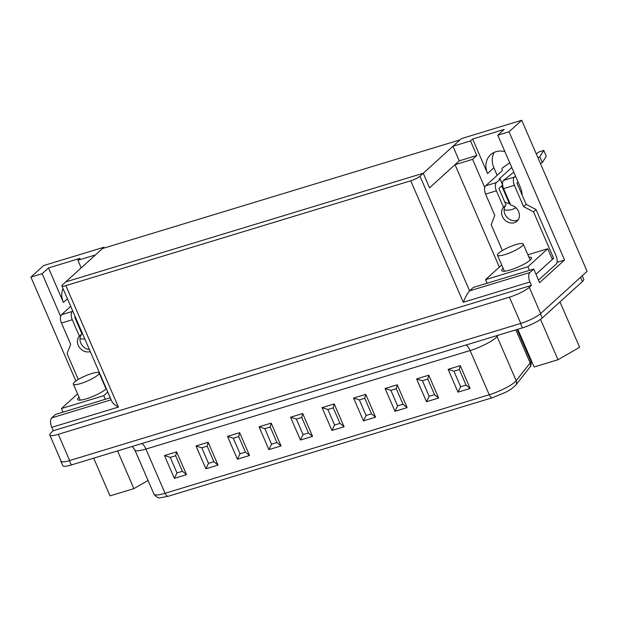 <?xml version="1.0" encoding="UTF-8"?>
<svg xmlns="http://www.w3.org/2000/svg" width="618" height="618" viewBox="0 0 618 618"><rect width="100%" height="100%" fill="white"/><g stroke="black" fill="none" stroke-linecap="round" stroke-linejoin="round"><path stroke-width="0.93" d="M557.019 262.318L564.543 260.031L539.622 282.665L533.736 269.062L529.935 272.515A7.555 3.708 73.1 0 0 529.92 282.001L531.395 285.4L53.248 430.731L51.132 432.646A16.199 3.19 -23.4 0 0 49.772 434.972L61.128 461.206A16.199 3.19 -23.4 0 0 69.656 460.534L520.789 323.415A16.199 3.19 -23.4 0 0 540.634 313.558L587.1 271.356L521.723 120.271L461.391 138.61L452.94 146.281L470.499 140.943L476.81 155.52L472.585 159.359L455.026 164.689L429.549 187.826L423.245 173.249L429.549 187.826L459.251 160.858L452.94 146.281M476.81 155.52L459.251 160.858M103.901 247.262L43.577 265.601L30.9 277.111L42.155 273.689L48.49 267.934L80.008 258.355L77.899 260.271L95.458 254.933L103.901 247.262L104.226 248.003M494.222 152.368A18.895 16.045 -132.2 0 0 493.875 167.764L497.158 175.342M501.708 185.863L509.464 203.801M419.993 176.207L459.993 139.877L102.511 248.529L65.755 281.901L423.245 173.249L65.755 281.901L62.503 284.859A7.555 1.491 -23.4 0 0 61.87 285.941A7.555 1.491 -23.4 0 0 65.856 285.624L410.731 180.804A7.555 1.491 -23.4 0 0 419.993 176.207L469.603 290.854L473.403 287.401L533.736 269.062M522.125 195.041A18.895 16.045 -132.2 0 0 520.495 187.671L497.791 135.203L504.126 129.448L472.615 139.027L470.499 140.943M497.791 135.203L509.047 131.781L521.723 120.271M499.352 267.123L455.026 164.689M79.969 338.679A18.895 16.045 -132.2 0 0 84.82 338.965M42.155 273.689L60.618 316.346M75.859 381.012L30.9 277.111M81.19 267.888L77.899 260.271M53.248 430.731L51.773 427.332A7.555 3.708 -106.9 0 1 51.788 417.845L55.589 414.392L110.267 397.776M472.585 159.359L484.736 187.439M564.543 260.031L509.047 131.781M504.095 209.772A18.895 16.045 -132.2 0 0 515.86 207.687M472.615 139.027L487.54 173.519A18.895 16.045 -132.2 0 1 490.592 154.739A18.895 16.045 -132.2 0 1 504.906 151.634M531.395 285.4L529.278 287.324A16.199 3.19 -23.4 0 1 509.441 297.181L58.301 434.3A16.199 3.19 -23.4 0 1 49.772 434.972M504.713 201.885A18.895 16.045 -132.2 0 0 510.236 203.979M529.935 272.515L469.603 290.854C467.61 293.009 465.501 296.81 463.284 302.256L410.731 180.804M48.49 267.934L63.415 302.426A18.895 16.045 -132.2 0 1 63.005 288.567M80.595 330.792A18.895 16.045 -132.2 0 0 81.483 331.256M65.856 285.624L118.409 407.077C114.956 405.199 112.785 403.338 111.881 401.507L61.87 285.941M552.09 258.787L553.573 258.339L535.999 274.299L552.368 259.436L547.741 248.745L527.88 254.786M501.7 264.983L485.57 279.637L527.888 266.775L547.741 248.745M528.908 257.158A16.199 3.19 156.6 0 1 531.519 257.76A16.199 3.19 156.6 0 1 517.923 267.123A16.199 3.19 156.6 0 1 501.793 270.622A16.199 3.19 156.6 0 1 503.137 268.305M487.123 283.229L485.57 279.637M529.441 270.367L527.888 266.775M77.582 393.89L61.445 408.544L103.77 395.682L107.779 392.036M104.79 386.065A16.199 3.19 156.6 0 1 105.184 386.034M106.342 388.714A16.199 3.19 156.6 0 1 90.282 397.459A16.199 3.19 156.6 0 1 77.667 399.529A16.199 3.19 156.6 0 1 79.019 397.212M63.005 412.136L61.445 408.544M105.323 399.274L103.77 395.682M89.425 349.618A9.718 8.25 47.8 0 1 80.966 343.399A9.718 8.25 47.8 0 1 81.916 333.844L79.382 336.146L72.275 319.73A6.589 3.229 -106.9 0 1 72.283 311.457L72.739 311.047M78.254 379.452L67.076 353.627L70.676 344.288L61.468 323.013A6.589 3.229 -106.9 0 1 61.483 314.747L72.283 311.457M81.916 333.844L74.809 317.428L75.257 316.879M70.707 306.366L61.483 314.747M79.382 336.146A9.718 8.25 -132.2 0 0 79.39 347.339A9.718 8.25 -132.2 0 0 90.282 351.588M538.525 280.124L556.092 264.172A6.589 3.229 73.1 0 0 556.107 255.906L536.053 209.556L533.519 211.858L553.573 258.208L552.036 258.672M502.604 184.906L500.124 179.181L496.409 182.557A6.589 3.229 -106.9 0 0 496.393 190.823L503.5 207.239A9.718 8.25 -132.2 0 0 504.643 219.807A9.718 8.25 -132.2 0 0 517.027 221.174A9.718 8.25 -132.2 0 0 518.734 211.858A9.718 8.25 -132.2 0 0 510.7 205.052L503.6 188.629A6.589 3.229 73.1 0 1 503.608 180.363L513.797 172.198M503.608 180.363L514.415 177.08L515.489 176.107M537.977 157.837L539.808 156.74L543.755 150.437L539.251 151.804L536.254 153.859M540.495 163.662L542.326 162.573L546.273 156.269L543.755 150.437M536.053 209.556L526.142 204.326L516.942 183.044L518.015 181.931M502.372 250.553L491.194 224.72L494.794 215.381L485.586 194.106A6.589 3.229 -106.9 0 1 485.601 185.84L496.409 182.557M518.147 219.869A9.718 8.25 47.8 0 1 506.505 216.74A9.718 8.25 47.8 0 1 506.034 204.937L498.927 188.521L502.619 185.037M514.415 177.08A6.589 3.229 73.1 0 0 514.4 185.346L523.608 206.628L533.519 211.858M526.142 204.326L523.608 206.628M509.742 162.82L501.986 168.235L502.264 170.707L485.601 185.84M500.124 179.181L499.166 178.957L511.774 167.509M542.326 162.573L539.808 156.74M506.034 204.937L503.5 207.239M60.881 460.634A16.199 3.19 -23.4 0 0 60.858 461.291L62.75 465.663A16.199 3.19 -23.4 0 0 71.279 464.983L522.411 327.872A16.199 3.19 -23.4 0 0 542.256 318.007L582.388 281.561A16.199 3.19 -23.4 0 0 583.747 279.236L582.241 275.767M60.858 461.291A16.199 3.19 -23.4 0 0 69.386 460.611L520.518 323.5A16.199 3.19 -23.4 0 0 520.789 323.415L509.441 297.181M170.267 457.382L176.995 472.932L182.403 471.287L175.674 455.744L170.267 457.382L164.481 455.543L174.353 478.355L176.995 472.932M174.353 478.355L186.497 474.663L182.403 471.287M186.497 474.663L176.624 451.851L175.674 455.744M201.785 447.803L208.513 463.353L213.913 461.708L207.192 446.165L201.785 447.803L195.999 445.964L205.871 468.776L208.513 463.353M205.871 468.776L218.015 465.084L213.913 461.708M218.015 465.084L208.142 442.272L207.192 446.165M233.303 438.224L240.031 453.774L245.431 452.129L238.702 436.586L233.303 438.224L227.517 436.385L237.389 459.197L240.031 453.774M237.389 459.197L249.533 455.505L245.431 452.129M249.533 455.505L239.66 432.693L238.702 436.586M264.821 428.645L271.549 444.195L276.949 442.55L270.221 427.007L264.821 428.645L259.035 426.806L268.907 449.618L271.549 444.195M268.907 449.618L281.043 445.933L276.949 442.55M281.043 445.933L271.171 423.114L270.221 427.007M296.339 419.066L303.059 434.616L308.467 432.971L301.738 417.428L296.339 419.066L290.545 417.227L300.425 440.039L303.059 434.616M300.425 440.039L312.561 436.354L308.467 432.971M312.561 436.354L302.689 413.535L301.738 417.428M327.849 409.487L334.577 425.037L339.985 423.392L333.256 407.849L327.849 409.487L322.063 407.648L331.936 430.46L334.577 425.037M331.936 430.46L344.079 426.775L339.985 423.392M344.079 426.775L334.207 403.956L333.256 407.849M359.367 399.908L366.095 415.458L371.495 413.813L364.774 398.27L359.367 399.908L353.581 398.069L363.454 420.881L366.095 415.458M363.454 420.881L375.597 417.196L371.495 413.813M375.597 417.196L365.725 394.377L364.774 398.27M390.885 390.329L397.613 405.879L403.013 404.234L396.285 388.691L390.885 390.329L385.099 388.49L394.972 411.302L397.613 405.879M394.972 411.302L407.115 407.617L403.013 404.234M407.115 407.617L397.235 384.798L396.285 388.691M422.403 380.75L429.131 396.3L434.531 394.655L427.803 379.112L422.403 380.75L416.617 378.911L426.49 401.723L429.131 396.3M426.49 401.723L438.625 398.038L434.531 394.655M438.625 398.038L428.753 375.219L427.803 379.112M453.913 371.171L460.642 386.721L466.049 385.076L459.321 369.533L453.913 371.171L448.127 369.332L458 392.144L460.642 386.721M458 392.144L470.144 388.459L466.049 385.076M470.144 388.459L460.271 365.64L459.321 369.533M579.622 347.301L559.978 301.908L579.622 347.301L557.992 359.73L534.13 366.984L517.814 329.27M540.534 319.375L557.992 359.73M498.641 253.179A14.036 2.766 156.6 0 1 512.623 245.725A14.036 2.766 156.6 0 1 523.23 244.04A14.036 2.766 156.6 0 1 511.449 252.159A14.036 2.766 156.6 0 1 497.467 255.195A14.036 2.766 156.6 0 1 498.641 253.179M148.057 480.487L133.874 488.637L110.012 495.883L93.689 458.17M117.551 450.916L133.874 488.637M74.523 382.086A14.036 2.766 156.6 0 1 88.505 374.632A14.036 2.766 156.6 0 1 99.112 372.948A14.036 2.766 156.6 0 1 87.331 381.067A14.036 2.766 156.6 0 1 73.349 384.102A14.036 2.766 156.6 0 1 74.523 382.086M118.409 407.077L51.773 427.332M529.92 282.001L463.284 302.256M493.875 167.764L487.54 173.519M540.634 313.558L529.278 287.324M69.656 460.534L58.301 434.3M111.14 399.8L51.788 417.845M67.432 298.78L63.415 302.426M72.275 319.73L61.468 323.013M496.393 190.823L485.586 194.106M514.4 185.346L503.6 188.629M71.279 464.983L69.386 460.611M522.411 327.872L520.518 323.5M582.388 281.561L580.541 277.312M542.256 318.007L540.41 313.751M460.271 365.64L448.127 369.332M428.753 375.219L416.617 378.911M397.235 384.798L385.099 388.49M365.725 394.377L353.581 398.069M334.207 403.956L322.063 407.648M302.689 413.535L290.545 417.227M271.171 423.114L259.035 426.806M239.66 432.693L227.517 436.385M208.142 442.272L195.999 445.964M176.624 451.851L164.481 455.543M168.374 496.208A4.859 2.379 -106.9 0 1 165.06 493.288L489.24 394.755A4.859 2.379 73.1 0 0 492.554 397.675L168.374 496.208L160.626 497.729C158.695 498.44 156.478 497.258 153.975 494.168A21.051 4.148 -23.4 0 0 165.06 493.288L145.925 449.077L470.105 350.545A21.051 4.148 -23.4 0 0 497.057 336.516L498.031 335.28M496.733 335.674A10.8 9.95 -141.8 0 0 497.057 336.516L516.192 380.727A21.051 4.148 -23.4 0 1 489.24 394.755L470.105 350.545A10.8 5.292 -106.9 0 0 466.134 344.975M492.554 397.675L505.941 392.167L511.295 389.031L515.69 385.238A4.859 4.473 38.2 0 0 516.192 380.727L530.167 362.944L515.852 329.865M515.69 385.238L529.665 367.463A4.859 4.473 38.2 0 0 530.167 362.944A21.051 4.148 -23.4 0 0 530.769 361.136L517.073 329.487M153.975 494.168L134.848 449.958A21.051 4.148 -23.4 0 0 145.925 449.077A10.8 5.292 73.1 0 0 141.955 443.5M502.565 184.45L500.217 179.027M134.848 449.958L132.237 446.459M529.665 367.463C531.117 366.034 531.488 363.925 530.769 361.136M497.467 255.195L504.404 271.232M523.23 244.04L530.174 260.078M73.349 384.102L80.286 400.132M99.112 372.948L106.049 388.985"/></g></svg>
